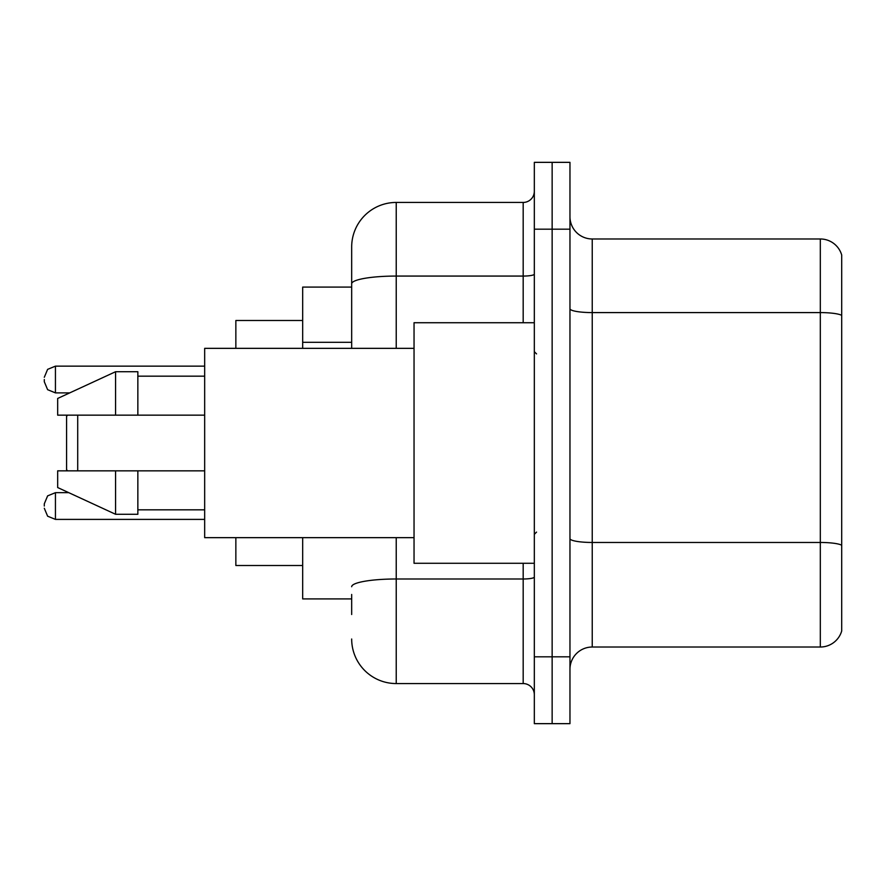 <?xml version="1.0" encoding="UTF-8"?>
<svg xmlns="http://www.w3.org/2000/svg" width="886" height="886" viewBox="0 0 886 886"><rect width="100%" height="100%" fill="white"/><g stroke="black" fill="none" stroke-linecap="round" stroke-linejoin="round"><path stroke-width="1.33" d="M351.676 326.712L351.676 283.808L351.676 287.086L302.68 287.086L302.68 348.342M351.676 598.914L302.68 598.914L302.68 537.658M351.676 614.507L351.676 594.462M534.324 656.825L534.324 723.652L552.144 723.652L552.144 656.825L552.144 723.652L569.964 723.652L569.964 656.825L552.144 656.825L552.144 229.175L552.144 656.825L534.324 656.825L534.324 229.175L552.144 229.175L552.144 162.348L552.144 229.175L569.964 229.175L569.964 656.825M569.964 229.175L569.964 162.348L534.324 162.348L534.324 229.175M396.23 537.658L396.23 683.56L523.183 683.56L523.183 563.274M351.676 348.342L351.676 246.995A44.544 44.544 0 0 1 396.23 202.44L523.183 202.44A11.141 11.141 0 0 0 534.324 191.31M351.676 246.995L351.676 271.493M534.324 694.69A11.141 11.141 0 0 0 523.183 683.56M396.23 683.56A44.544 44.544 0 0 1 351.676 639.005M569.964 669.307A22.272 22.272 0 0 1 592.236 647.024L820.314 647.024L820.314 238.976L592.236 238.976A22.272 22.272 0 0 1 569.964 216.693A22.272 22.272 0 0 0 592.236 238.976L592.236 647.024M841.7 255.013A22.272 22.272 0 0 0 820.314 238.976A22.272 22.272 0 0 1 841.7 255.013L841.7 630.987A22.272 22.272 0 0 1 820.314 647.024M841.7 315.693L841.7 557.936M67.69 415.157L66.572 416.276L66.572 469.724L67.69 470.843M77.713 415.157L77.713 470.843M235.853 537.658L235.853 565.501L302.68 565.501M302.68 320.499L235.853 320.499L235.853 348.342M534.324 322.725L414.039 322.725L414.039 563.274L534.324 563.274M414.039 348.342L204.666 348.342L204.666 537.658L414.039 537.658M115.579 415.157L57.668 415.157L57.668 398.456L115.579 371.721L115.579 415.157L204.666 415.157M115.579 371.721L137.851 371.721L137.851 415.157M204.666 470.843L137.851 470.843L137.851 514.279L115.579 514.279L115.579 470.843L57.668 470.843L57.668 487.544L115.579 514.279M57.668 470.843L72.408 470.843M137.851 470.843L115.579 470.843M44.3 506.039L44.3 503.813L44.3 506.039M44.3 379.518L44.3 381.744L44.3 379.518M351.676 342.306L302.68 342.306M534.324 577.052A11.141 1.938 0 0 1 523.183 578.99L396.23 578.99A44.544 7.73 180 0 0 351.676 586.731M396.23 202.44L396.23 276.067L523.183 276.067L523.183 202.44M351.676 283.808A44.544 7.73 180 0 1 396.23 276.067L396.23 348.342M523.183 322.725L523.183 276.067A11.141 1.938 0 0 0 534.324 274.128M841.7 315.383A22.272 3.865 180 0 0 820.314 312.592L592.236 312.592A22.272 3.865 -0 0 1 569.964 308.727M841.7 545.244A22.272 3.865 180 0 0 820.314 542.465L592.236 542.465A22.272 3.865 0 0 1 569.964 538.588M44.3 503.813L47.622 495.872L55.441 492.671L47.622 495.872L44.3 503.813L47.622 495.872L55.441 492.671L47.622 495.872L44.3 503.813L47.622 495.872L55.441 492.671L47.622 495.872L44.3 503.813L47.622 495.872L55.441 492.671L47.622 495.872L44.3 503.813L47.622 495.872L55.441 492.671L55.441 519.395L47.622 516.195L44.3 508.265L47.622 516.195L55.441 519.395L47.622 516.195L44.3 508.265L47.622 516.195L55.441 519.395L47.622 516.195L44.3 508.265L47.622 516.195L55.441 519.395L47.622 516.195L44.3 508.265L47.622 516.195L55.441 519.395L204.666 519.395M204.666 366.151L55.441 366.151L55.441 392.886L47.622 389.685L44.3 381.744M536.551 353.902L534.324 351.676M137.851 376.173L204.666 376.173M137.851 509.827L204.666 509.827M536.551 532.098L534.324 534.324M55.441 492.671L68.765 492.671M55.441 519.395L47.622 516.195L44.3 508.265M55.441 392.886L69.728 392.886M55.441 366.151L47.622 369.351L44.3 377.292"/></g></svg>
